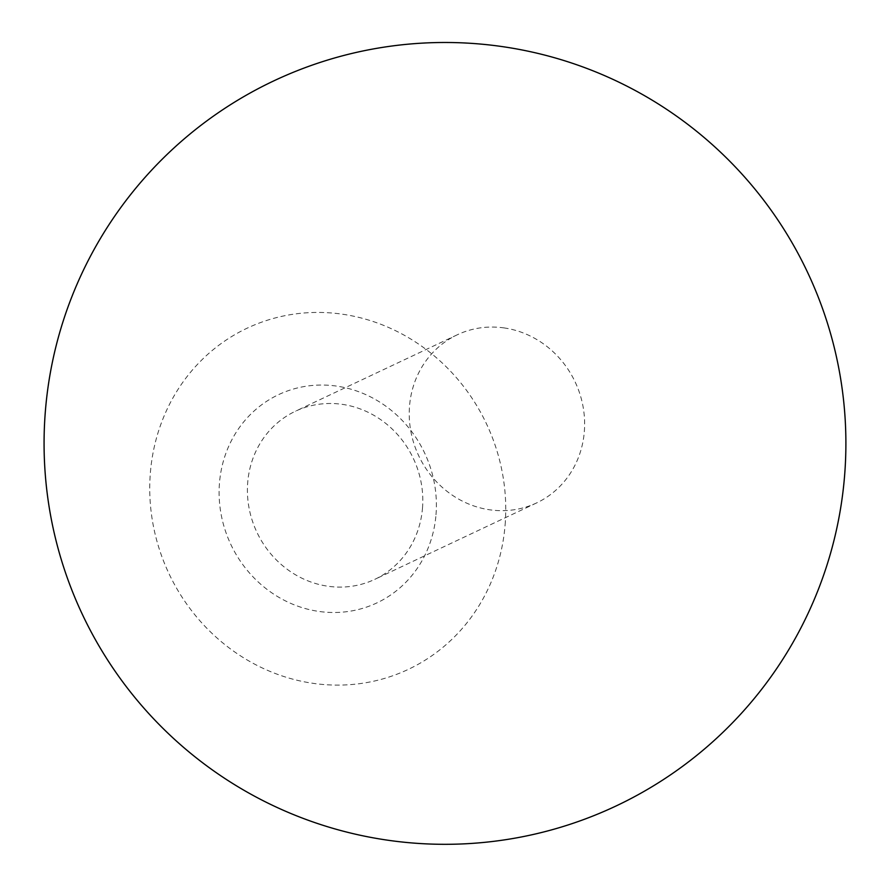 <?xml version="1.0" encoding="UTF-8"?>
<svg xmlns="http://www.w3.org/2000/svg" width="889" height="889" viewBox="0 0 889 889"><rect width="100%" height="100%" fill="white"/><g stroke="black" fill="none" stroke-linecap="round" stroke-linejoin="round"><path stroke-width="0.67" stroke-dasharray="4.45 3.33" d="M504.407 327.963A92.956 86.489 64.7 0 0 457.235 334.809A92.956 86.489 64.7 0 0 410.84 431.365A92.956 86.489 64.7 0 0 489.461 509.764A92.956 86.489 64.7 0 0 536.634 502.918A92.956 86.489 64.7 0 0 583.017 406.373A92.956 86.489 64.7 0 0 504.407 327.963M422.486 508.197A92.956 86.489 64.7 0 0 342.576 404.395A92.956 86.489 64.7 0 0 295.415 411.24A92.956 86.489 64.7 0 0 256.899 532.233A92.956 86.489 64.7 0 0 374.802 579.35A92.956 86.489 64.7 0 0 422.486 508.197M435.999 514.753A115.148 107.136 64.7 0 0 281.646 393.26A115.148 107.136 64.7 0 0 265.611 588.296A115.148 107.136 64.7 0 0 435.999 514.753M505.108 524.955A188.668 175.533 64.7 0 0 252.209 325.896A188.668 175.533 64.7 0 0 225.939 645.447A188.668 175.533 64.7 0 0 505.108 524.955M457.235 334.809L295.415 411.24M536.634 502.918L374.802 579.35"/><path stroke-width="1.33" d="M844.55 476.248A400.917 400.917 0 0 0 273.645 80.943A400.917 400.917 0 0 0 216.749 773.008A400.917 400.917 0 0 0 844.55 476.248"/></g></svg>
